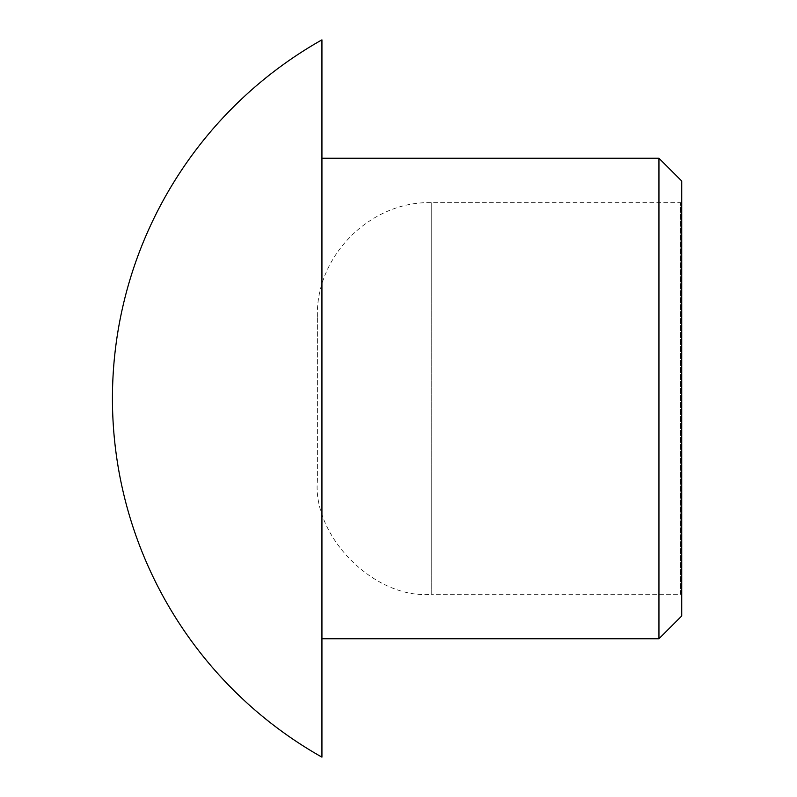<?xml version="1.0" encoding="UTF-8"?>
<svg xmlns="http://www.w3.org/2000/svg" width="797" height="797" viewBox="0 0 797 797"><rect width="100%" height="100%" fill="white"/><g stroke="black" fill="none" stroke-linecap="round" stroke-linejoin="round"><path stroke-width="0.6" stroke-dasharray="3.98 2.99" d="M681.724 615.971L681.724 181.029M658.95 638.736L658.95 158.264M681.724 398.5L681.724 595.469L681.724 398.5M681.724 595.469L680.588 594.333L680.588 202.667L680.588 594.333L431.237 594.333L431.237 202.667L431.237 594.333C374.909 599.424 312.294 536.809 317.385 480.481L317.385 316.519L317.385 480.481M321.938 757.15L321.938 39.85M321.938 638.736L321.938 398.5M317.385 316.519C315.672 255.857 370.575 200.964 431.237 202.667L680.588 202.667L681.724 201.531"/><path stroke-width="1.2" d="M681.724 398.5L681.724 615.971L658.95 638.736L658.95 158.264L681.724 181.029L681.724 398.5M321.938 39.85L321.938 757.15M321.938 398.5L321.938 638.736L658.95 638.736M321.699 39.98A411.75 411.75 0 0 0 321.699 757.02M321.938 158.264L658.95 158.264"/></g></svg>
